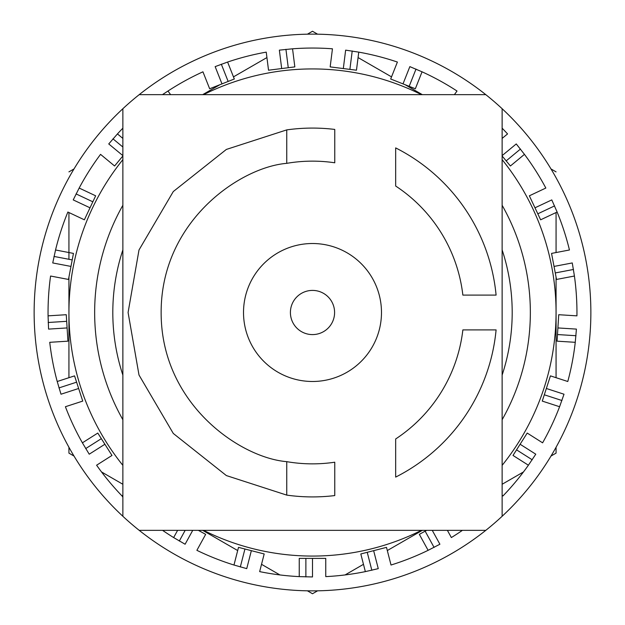 <?xml version="1.0" encoding="UTF-8"?>
<svg xmlns="http://www.w3.org/2000/svg" width="625" height="625" viewBox="0 0 625 625"><rect width="100%" height="100%" fill="white"/><g stroke="black" fill="none" stroke-linecap="round" stroke-linejoin="round"><path stroke-width="0.94" d="M290.406 312.5A22.094 22.094 0 0 0 312.5 334.594A22.094 22.094 0 0 0 334.594 312.5A22.094 22.094 0 0 0 312.5 290.406A22.094 22.094 0 0 0 290.406 312.5M381.484 312.5A68.984 68.984 0 0 0 312.5 243.516A68.984 68.984 0 0 0 243.516 312.5A68.984 68.984 0 0 0 312.5 381.484A68.984 68.984 0 0 0 381.484 312.5M485.789 530.352A278.367 278.367 0 0 0 502.133 516.281L502.133 108.719A278.367 278.367 0 0 0 485.789 94.648L139.211 94.648A278.367 278.367 0 0 0 122.867 108.719L122.867 516.281A278.367 278.367 0 0 0 139.211 530.352L485.789 530.352A278.367 278.367 0 0 1 139.211 530.352M496.094 329.898A184.414 184.414 0 0 1 395.664 477.102L395.664 438.969A151.359 151.359 0 0 0 462.859 329.898L496.094 329.898M395.664 147.898A184.414 184.414 0 0 1 496.094 295.102L462.859 295.102A151.359 151.359 0 0 0 395.664 186.031L395.664 147.898M128.086 312.5L139 249.984L173.289 191.547L226.367 149.43L286.75 129.891A184.414 184.414 0 0 1 334.766 129.43L334.766 162.789A151.359 151.359 0 0 0 286.75 163.344C240.422 167.109 160.961 220.891 161.141 312.5C160.961 404.109 240.422 457.891 286.75 461.656L286.75 495.109L226.367 475.57L173.289 433.453L139 375.016L128.086 312.5M286.75 461.656A151.359 151.359 0 0 0 334.766 462.211L334.766 495.57A184.414 184.414 0 0 1 286.75 495.109M286.75 129.891L286.75 163.344M502.133 108.719A278.367 278.367 0 0 1 502.133 516.281M122.867 516.281A278.367 278.367 0 0 1 122.867 108.719M122.867 497.188L122.039 495.953A264.445 264.445 0 0 1 96.602 465.211L111.992 455.445L104.891 444.25L89.219 454.195L82.398 442.828A264.445 264.445 0 0 1 65.406 406.727L82.742 401.094L78.648 388.484L60.992 394.219L57.219 381.508A264.445 264.445 0 0 1 49.742 342.312L67.93 341.172L67.102 327.938L48.578 329.102L48.07 315.852A264.445 264.445 0 0 1 48.055 312.5A264.445 264.445 0 0 1 50.578 276.031L68.484 279.445L70.969 266.422L52.734 262.945L55.547 249.984A264.445 264.445 0 0 1 67.875 212.039L84.367 219.805L90.016 207.805L73.219 199.906L79.164 188.047A264.445 264.445 0 0 1 100.547 154.359L114.594 165.984L122.867 155.977M432.266 530.352L439.898 544.234L428.117 550.328A264.445 264.445 0 0 1 391.023 565.023L386.492 547.367L367.227 552.312L360.812 553.961L365.344 571.617A264.445 264.445 0 0 1 325.758 576.617L325.758 558.391L299.242 558.391L299.242 576.617A264.445 264.445 0 0 1 259.656 571.617L264.188 553.961L251.352 550.664L246.734 568.641L233.977 565.023A264.445 264.445 0 0 1 196.883 550.328L205.664 534.359L198.367 530.352M192.734 530.352L185.102 544.234L173.641 537.562A264.445 264.445 0 0 1 162.586 530.352M122.867 155.617L108.742 143.938L117.445 133.93A264.445 264.445 0 0 1 122.867 128.188M162.445 94.648L167.984 91.031A264.445 264.445 0 0 1 202.945 71.812L209.656 88.758L221.984 83.883L215.148 66.625L227.602 62.055A264.445 264.445 0 0 1 266.242 52.133L268.531 70.211L281.68 68.555L279.359 50.141L292.547 48.805A264.445 264.445 0 0 1 332.453 48.805L330.164 66.891L343.32 68.555L345.641 50.141L358.758 52.133A264.445 264.445 0 0 1 397.398 62.055L390.688 79L403.016 83.883L409.852 66.625L422.055 71.812A264.445 264.445 0 0 1 457.016 91.031L454.391 94.648M502.133 128.188A264.445 264.445 0 0 1 507.555 133.93L502.133 138.414M502.133 155.617L516.258 143.938L524.453 154.359A264.445 264.445 0 0 1 545.836 188.047L529.344 195.812L534.984 207.805L551.781 199.906L557.125 212.039A264.445 264.445 0 0 1 569.453 249.984L551.547 253.406L554.031 266.422L572.266 262.945L574.422 276.031A264.445 264.445 0 0 1 576.93 315.852L558.734 314.711L557.898 327.938L576.422 329.102L575.258 342.312A264.445 264.445 0 0 1 567.781 381.508L550.445 375.875L546.352 388.484L564.008 394.219L559.594 406.727A264.445 264.445 0 0 1 542.602 442.828L527.211 433.063L520.109 444.25L535.781 454.195L528.398 465.211A264.445 264.445 0 0 1 502.961 495.953L502.133 495.078M462.414 530.352A264.445 264.445 0 0 1 451.359 537.562L447.391 530.352M373.648 550.664L378.266 568.641L365.344 571.617M312.5 558.391L312.5 576.945L299.242 576.617M139.211 94.648A278.367 278.367 0 0 1 485.789 94.648M305.875 558.391L305.875 576.945M367.227 552.312L371.844 570.289M426.633 530.352L419.336 534.359L428.117 550.328M425.148 531.164L434.086 547.43M520.109 444.25L513.008 455.445L528.398 465.211M516.555 449.852L532.227 459.797M546.352 388.484L542.258 401.094L559.594 406.727M544.305 394.789L561.953 400.523M557.898 327.938L557.07 341.172L575.258 342.312M557.484 334.555L576.008 335.719M554.031 266.422L556.516 279.445L574.422 276.031M555.273 272.938L573.508 269.461M534.984 207.805L540.633 219.805L557.125 212.039M537.805 213.805L554.602 205.898M502.133 155.977L510.406 165.984L524.453 154.359M506.187 160.875L520.484 149.039M403.016 83.883L415.344 88.758L422.055 71.812M409.18 86.32L416.016 69.062M343.32 68.555L356.469 70.211L358.758 52.133M349.891 69.383L352.219 50.969M281.68 68.555L294.836 66.891L292.547 48.805M288.258 67.719L285.93 49.305M221.984 83.883L234.312 79L227.602 62.055M228.148 81.438L221.312 64.18M170.609 94.648L167.984 91.031M122.867 138.414L117.445 133.93M122.867 147.016L112.969 138.828M90.016 207.805L95.656 195.812L79.164 188.047M92.836 201.812L76.047 193.906M70.969 266.422L73.453 253.406L55.547 249.984M72.211 259.914L53.977 256.438M67.102 327.938L66.266 314.711L48.07 315.852M66.68 321.32L48.156 322.492M78.648 388.484L74.555 375.875L57.219 381.508M76.602 382.18L58.945 387.914M104.891 444.25L97.789 433.063L82.398 442.828M101.336 438.656L85.672 448.602M122.867 495.078L122.039 495.953M177.609 530.352L173.641 537.562M185.172 530.352L179.297 541.047M251.352 550.664L238.508 547.367L233.977 565.023M244.93 549.016L240.313 566.992M122.867 249.914A199.695 199.695 0 0 0 122.867 375.086M122.867 205.273A217.852 217.852 0 0 0 122.867 419.727M421.438 94.648A243.57 243.57 0 0 0 203.562 94.648M202.688 94.648L219.945 84.688M233.469 76.875L266.93 57.563M307.422 34.18L312.5 31.25L317.578 34.18M556.07 447.266L556.07 453.125L550.992 456.055M523.477 471.945L502.133 484.266M422.312 530.352L387.312 550.555M363.469 564.32L345.094 574.93M317.578 590.82L312.5 593.75L307.422 590.82M279.906 574.93L261.531 564.32M237.688 550.555L202.688 530.352M122.867 484.266L101.523 471.945M74.008 456.055L68.93 453.125L68.93 447.266M68.93 377.703L68.93 277.109M68.93 259.289L68.93 212.539M68.93 171.875L74.008 168.945M358.07 57.563L391.531 76.875M405.055 84.688L422.312 94.648M550.992 168.945L556.07 171.875M556.07 212.539L556.07 252.539M556.07 277.109L556.07 377.703M502.133 159.648A243.57 243.57 0 0 1 502.133 465.352M203.562 530.352A243.57 243.57 0 0 0 421.438 530.352M122.867 159.648A243.57 243.57 0 0 0 122.867 465.352M502.133 419.727A217.852 217.852 0 0 0 502.133 205.273M502.133 375.086A199.695 199.695 0 0 0 502.133 249.914"/></g></svg>
